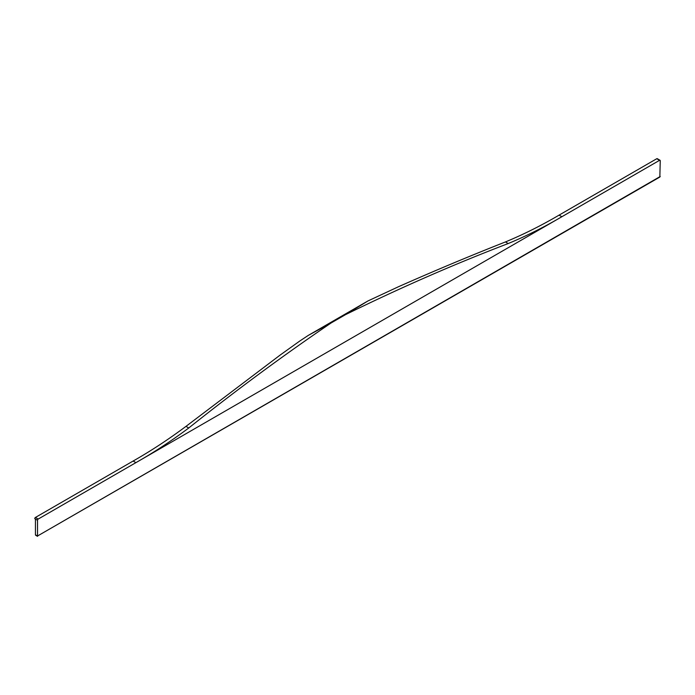 <?xml version="1.0" encoding="UTF-8"?>
<svg xmlns="http://www.w3.org/2000/svg" width="695" height="695" viewBox="0 0 695 695"><rect width="100%" height="100%" fill="white"/><g stroke="black" fill="none" stroke-linecap="round" stroke-linejoin="round"><path stroke-width="1.04" d="M660.25 176.478L37.53 535.993L659.842 177.043L660.25 160.727A0.982 0.565 -60 0 0 660.05 160.276L657.261 158.668A0.982 0.565 -60 0 0 656.775 158.721L559.084 215.12L561.873 216.727L38.225 519.043A0.982 0.565 120 0 0 37.53 520.251L34.75 518.644L35.445 519.122L35.445 534.794A0.982 0.565 120 0 0 35.654 535.246L37.53 536.332L37.53 520.251M660.05 160.276A0.982 0.565 -60 0 0 659.555 160.328L561.873 216.727C544.159 227.117 526.28 236.048 508.227 243.537C454.686 263.987 400.416 287.704 345.424 314.696L367.933 300.961L398.513 286.714C434.974 270.581 470.619 255.656 505.447 241.938C523.5 234.45 541.379 225.51 559.084 215.12M185.982 426.374L188.753 427.981C236.639 389.869 284.116 354.85 331.176 322.923L308.206 335.442L299.745 341.045L280.215 355.015L185.982 426.374C168.668 439.301 151.058 450.855 133.127 461.037L35.445 517.436A0.982 0.565 120 0 0 34.75 518.644M188.753 427.981C171.457 440.908 153.838 452.462 135.916 462.644L133.127 461.037M659.555 160.328L656.775 158.721M35.445 534.794L37.53 535.993M38.225 519.043L35.445 517.436M505.447 241.938L508.227 243.537M345.424 314.696L331.176 322.923M308.206 335.442L366.526 301.769"/></g></svg>
